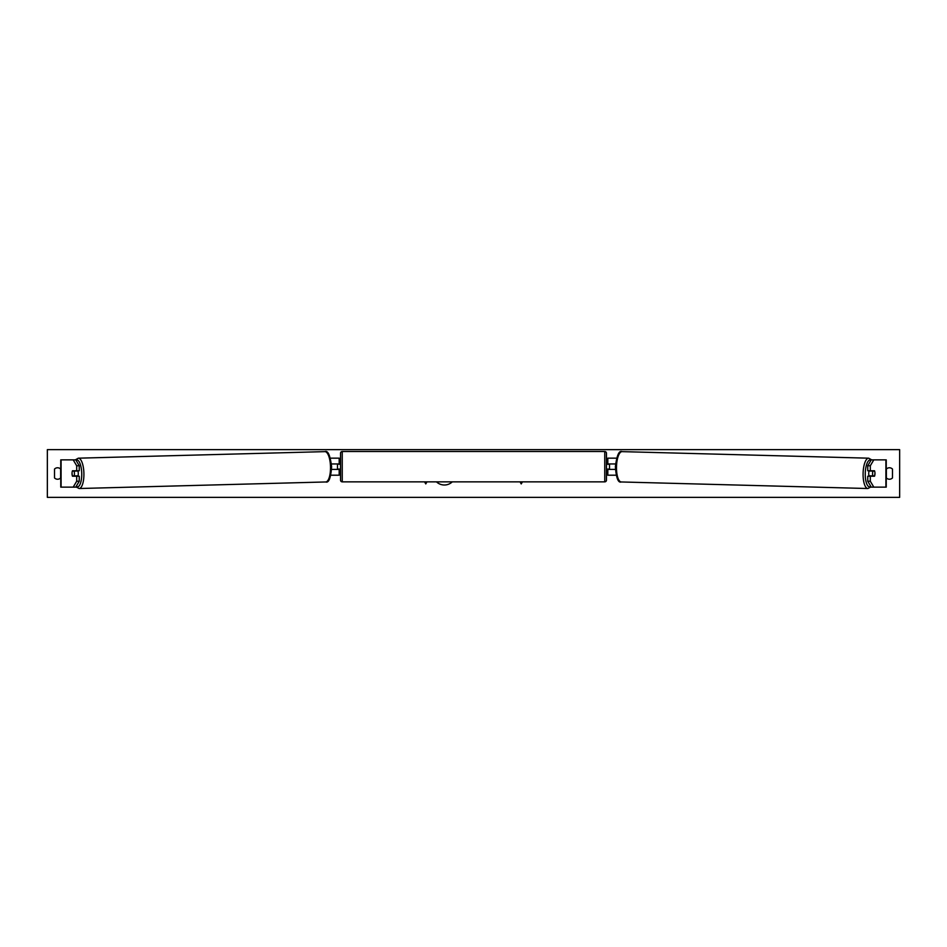 <?xml version="1.0" encoding="UTF-8"?>
<svg xmlns="http://www.w3.org/2000/svg" width="947" height="947" viewBox="0 0 947 947"><rect width="100%" height="100%" fill="white"/><g stroke="black" fill="none" stroke-linecap="round" stroke-linejoin="round"><path stroke-width="1.42" d="M79.252 465.77L76.695 465.77L73.191 459.863L75.76 459.863L79.252 465.77L79.252 470.777L72.493 470.777A3.409 1.172 -90 0 0 72.031 473.5A3.409 1.172 -90 0 0 72.493 476.223L76.695 476.223L76.695 481.23L79.252 481.23L79.252 476.223L76.695 476.223M79.252 481.23L75.76 487.137L60.762 487.137L60.762 459.863L73.191 459.863M76.695 470.777L76.695 465.77M73.191 487.137L76.695 481.23M870.305 470.777L870.305 465.77L873.809 459.863L871.24 459.863L867.748 465.77L867.748 470.777L874.507 470.777A3.409 1.172 -90 0 1 874.969 473.5A3.409 1.172 -90 0 1 874.507 476.223L870.305 476.223L870.305 481.23L867.748 481.23L867.748 476.223L870.305 476.223M867.748 481.23L871.24 487.137L886.238 487.137L886.238 459.863L873.809 459.863M867.748 465.77L870.305 465.77M873.809 487.137L870.305 481.23M616.13 475.205L607.82 475.205L607.82 469.404L615.396 469.404M607.82 464.29L607.82 458.159L616.58 458.159M609.525 463.959L609.525 469.404M615.538 463.959L607.82 463.959M330.87 475.205L339.18 475.205L339.18 469.404L331.604 469.404M339.18 464.29L339.18 458.159L330.42 458.159M337.475 463.959L339.523 464.29L339.523 463.272L340.541 463.272M337.475 464.29L337.475 469.404M331.462 463.959L339.18 463.959M342.246 451.506L342.246 481.857A1.705 1.705 0 0 1 340.541 480.153L340.541 453.211A1.705 1.705 0 0 1 342.246 451.506L604.754 451.506A1.705 1.705 0 0 1 606.459 453.211L606.459 480.153A1.705 1.705 0 0 1 604.754 481.857L604.754 451.506M342.246 481.857L604.754 481.857M340.541 470.091L339.523 470.091L339.523 469.073L337.475 469.073M606.459 470.091L607.477 470.091L607.477 469.073L609.525 469.073M609.525 464.29L607.477 464.29L607.477 463.272L606.459 463.272M72.386 471.109L74.044 471.109A3.409 1.16 88.5 0 1 74.434 473.5A3.409 1.16 88.5 0 1 74.162 475.879L72.493 475.879A3.409 1.16 88.5 0 1 72.102 473.5M77.796 470.777A3.409 1.16 88.5 0 1 78.281 473.393A3.409 1.16 88.5 0 1 77.832 476.223M76.885 476.223A3.409 1.16 88.5 0 0 77.038 475.808L74.162 475.879M76.825 470.777A3.409 1.16 88.5 0 1 76.932 471.038L75.263 471.038M74.044 471.109L76.932 471.038M436.484 481.857A11.494 11.494 0 0 0 452.287 481.857M892.488 477.927A4.262 4.262 0 0 1 886.356 477.927L886.356 469.073A4.262 4.262 0 0 1 892.488 469.073L892.488 477.927M57.578 479.241A4.262 4.262 0 0 0 60.644 477.927L60.644 469.073A4.262 4.262 0 0 0 54.512 469.073L54.512 477.927A4.262 4.262 0 0 0 57.578 479.241M47.35 497.364L47.35 449.636L899.65 449.636L899.65 497.364L47.35 497.364M424.576 481.857L425.771 483.929L426.967 481.857M522.424 481.857L521.229 483.929L520.033 481.857M869.204 470.777A3.409 1.16 91.5 0 0 868.719 473.393A3.409 1.16 91.5 0 0 869.168 476.223M870.175 470.777A3.409 1.16 91.5 0 0 870.068 471.038L872.956 471.109A3.409 1.16 91.5 0 0 872.566 473.5A3.409 1.16 91.5 0 0 872.838 475.879L874.507 475.879A3.409 1.16 91.5 0 0 874.898 473.5M872.956 471.109L874.614 471.109M872.838 475.879L869.962 475.808A3.409 1.16 91.5 0 0 870.115 476.223M870.068 471.038L871.737 471.038M61.093 487.137L61.093 459.863M885.907 487.137L885.907 459.863M76.198 486.379A13.471 4.605 -91.5 0 0 81.726 473.393A13.471 4.605 -91.5 0 0 75.938 460.171M83.904 473.358A15.176 5.185 88.5 0 1 79.122 488.522L325.721 481.964A15.176 5.185 -91.5 0 0 330.503 466.8A15.176 5.185 -91.5 0 0 324.916 451.636L78.317 458.182A15.176 5.185 88.5 0 1 83.904 473.358M870.802 486.379A13.471 4.605 -88.5 0 1 865.274 473.393A13.471 4.605 -88.5 0 1 871.062 460.171M871.678 459.863L868.683 458.182A15.176 5.185 91.5 0 0 863.096 473.358A15.176 5.185 91.5 0 0 867.878 488.522L621.279 481.964A15.176 5.185 -88.5 0 1 616.497 466.8A15.176 5.185 -88.5 0 1 622.084 451.636C619.078 450.239 616.84 455.282 615.372 466.764C616.225 478.022 618.202 483.088 621.279 481.964M75.914 486.865L79.122 488.522M324.916 451.636C327.922 450.239 330.16 455.282 331.628 466.764C330.775 478.022 328.798 483.088 325.721 481.964M75.322 459.863L78.317 458.182M868.683 458.182L622.084 451.636M871.086 486.865L867.878 488.522"/></g></svg>
